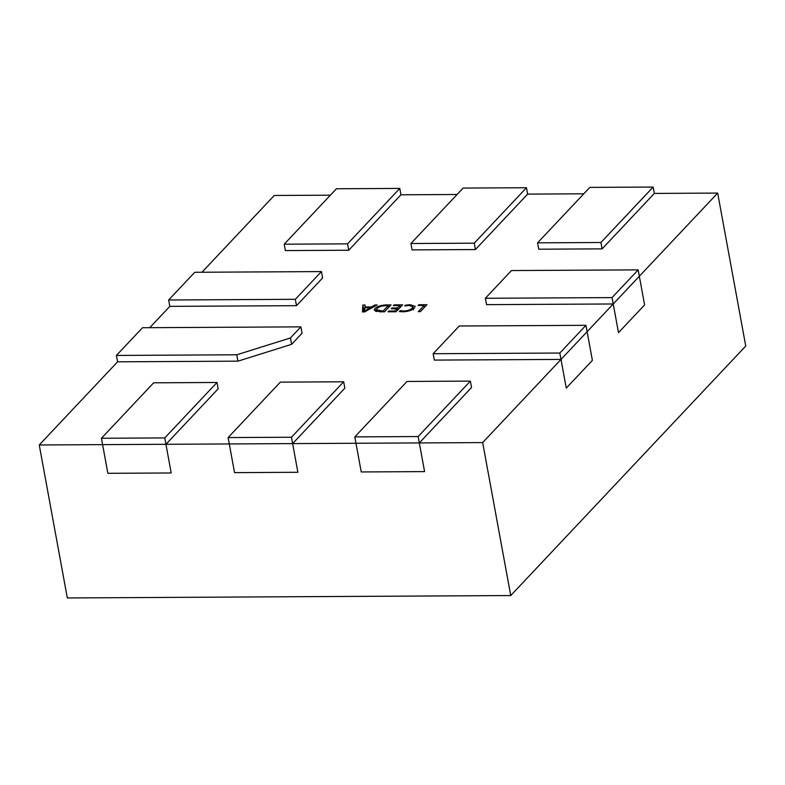 <?xml version="1.0" encoding="UTF-8"?>
<svg xmlns="http://www.w3.org/2000/svg" width="785" height="785" viewBox="0 0 785 785"><rect width="100%" height="100%" fill="white"/><g stroke="black" fill="none" stroke-linecap="round" stroke-linejoin="round"><path stroke-width="1.18" d="M654.327 193.424L602.105 248.865L538.755 249.208L537.588 242.84L600.937 242.496L653.159 187.046L654.327 193.424L602.105 248.865L654.327 193.424L717.676 193.081L613.222 303.972L486.533 304.649L485.365 298.28L612.055 297.593L638.166 269.873L511.477 270.56L485.365 298.28M612.055 297.593L618.492 332.654L613.222 303.972L639.333 276.241L644.603 304.923L618.492 332.654L644.603 304.923L638.166 269.873M613.222 303.972L486.533 304.649L613.222 303.972L587.111 331.692L592.381 360.374L566.26 388.094L561 359.412L434.311 360.099L433.143 353.721L559.833 353.034L585.944 325.314L587.111 331.692L482.667 442.583L419.318 442.926L471.54 387.476L470.372 381.108L418.15 436.548L419.318 442.926L292.628 443.603L344.85 388.163L343.683 381.785L291.461 437.235L228.111 437.579L280.343 382.128L343.683 381.785M537.588 242.84L589.82 187.389L653.159 187.046M602.105 248.865L538.755 249.208L602.105 248.865L600.937 242.496M400.949 194.798L348.726 250.238L400.949 194.798L348.726 250.238L285.377 250.582L284.209 244.204L336.441 188.763L399.781 188.42L400.949 194.798L457.086 194.494M348.726 250.238L285.377 250.582L348.726 250.238L347.559 243.86L399.781 188.42M284.209 244.204L347.559 243.86M717.676 193.081L745.75 346.048L510.741 595.55L67.324 597.954L39.25 444.977L117.583 361.816L116.415 355.438L236.776 354.791L290.45 337.952L291.618 344.321L302.058 333.233L300.89 326.864L290.45 337.952M291.461 437.235L292.628 443.603L344.85 388.163L292.628 443.603L297.888 472.285L292.628 443.603L229.289 443.947L234.548 472.629L297.888 472.285L234.548 472.629L229.289 443.947L165.939 444.29L171.199 472.972L107.859 473.316L102.599 444.634L107.859 473.316L171.199 472.972L165.939 444.29L218.161 388.85L216.994 382.472L164.771 437.922L165.939 444.29L39.25 444.977M510.741 595.55L482.667 442.583M419.318 442.926L424.587 471.608L361.237 471.952L355.978 443.26L361.237 471.952L424.587 471.608L419.318 442.926L471.54 387.476L419.318 442.926L355.978 443.26L354.8 436.892L418.15 436.548M362.837 305.041L365.153 305.031L364.927 306.964L371.472 306.925L374.818 304.982L377.134 304.963L364.613 311.93L362.493 311.939L362.837 305.041L363.426 308.23L364.868 308.22M391.038 304.894L384.503 311.822L380.038 311.841L374.239 310.055L374.945 308.515C377.477 306.248 381.402 305.051 386.73 304.914L391.038 304.894M394.129 304.874L402.626 304.825L396.091 311.763L387.986 311.802L388.703 311.037L394.688 311.007L396.837 308.731L391.234 308.76L391.95 307.995L397.553 307.965L399.781 305.601L393.413 305.63L394.129 304.874L394.266 305.63M405.374 305.169L410.153 304.698L415.157 306.356L414.352 308.083C411.968 310.34 408.131 311.586 402.833 311.802L399.369 311.547L400.242 310.625L403.529 311.046C407.572 310.85 410.447 309.889 412.174 308.152L412.841 306.729L409.142 305.463L404.658 305.934L405.374 305.169L405.482 305.777M418.847 304.737L426.962 304.698L420.426 311.625L418.307 311.635L424.116 305.463L418.13 305.502L418.847 304.737L418.984 305.493M561 359.412L587.111 331.692L592.381 360.374L566.26 388.094L561 359.412L434.311 360.099L561 359.412L559.833 353.034M410.898 243.517L474.248 243.173L526.47 187.733L463.13 188.076L410.898 243.517L412.066 249.895L475.416 249.551L412.066 249.895L475.416 249.551L527.638 194.111L475.416 249.551L527.638 194.111L583.775 193.807M201.961 272.238L274.259 195.475L330.397 195.18M149.739 327.679L169.815 306.366L296.504 305.679L322.615 277.959L321.448 271.59L295.327 299.311L168.638 299.998L169.815 306.366L296.504 305.679L322.615 277.959L296.504 305.679L295.327 299.311M291.618 344.321L237.943 361.159L291.618 344.321L302.058 333.233L291.618 344.321L237.943 361.159L117.583 361.816L237.943 361.159L236.776 354.791M364.927 306.964L365.064 307.72M371.472 306.925L371.668 308.005M374.818 304.982L375.024 306.14M363.239 311.939L363.426 308.23M374.945 308.515L375.436 311.194M386.73 304.914L386.868 305.669M375.878 311.36L376.614 310.781M388.703 311.037L388.84 311.802M394.688 311.007L394.826 311.763M396.837 308.731L397.181 310.605M391.95 307.995L392.088 308.75M397.553 307.965L397.897 309.839M399.781 305.601L400.124 307.475M410.153 304.698L410.3 305.502M413.077 308.024L414.176 308.26M400.242 310.625L400.438 311.714M403.529 311.046L403.667 311.782M412.174 308.152L412.429 309.545M424.116 305.463L424.459 307.347M364.927 307.72L364.417 311.086L370.216 307.691L364.927 307.72M370.402 308.711L370.216 307.691M365.3 311.547L365.133 310.605M364.574 311.93L364.417 311.086M364.525 311.93L364.368 311.086M388.536 307.543L388.192 305.659L385.945 305.679C381.844 305.777 378.89 306.709 377.085 308.476L376.437 309.83L383.1 311.076L388.192 305.659M383.237 311.831L383.1 311.076M380.902 311.841L380.764 311.086M116.415 355.438L142.527 327.718L300.89 326.864M585.944 325.314L459.254 326.001L433.143 353.721M527.638 194.111L526.47 187.733M475.416 249.551L474.248 243.173M169.815 306.366L296.504 305.679M321.448 271.59L194.758 272.277L168.638 299.998M237.943 361.159L117.583 361.816M292.628 443.603L229.289 443.947L228.111 437.579M165.939 444.29L218.161 388.85L165.939 444.29L102.599 444.634L101.422 438.265L164.771 437.922M101.422 438.265L153.654 382.815L216.994 382.472M354.8 436.892L407.032 381.451L470.372 381.108M412.841 306.729L413.43 309.908M376.761 311.586L376.437 309.83"/></g></svg>
